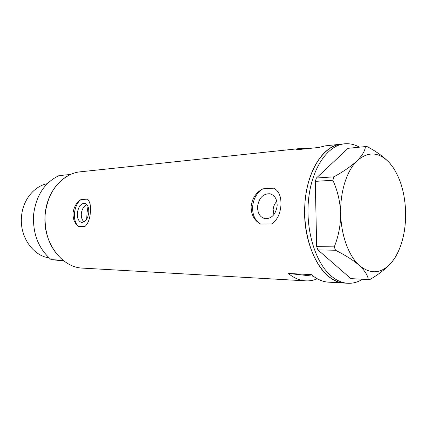<?xml version="1.0" encoding="UTF-8"?>
<svg xmlns="http://www.w3.org/2000/svg" width="427" height="427" viewBox="0 0 427 427"><rect width="100%" height="100%" fill="white"/><g stroke="black" fill="none" stroke-linecap="round" stroke-linejoin="round"><path stroke-width="0.64" d="M273.878 214.648L273.147 209.609C273.419 206.422 274.636 203.663 276.792 201.325M86.761 204.554C83.783 206.198 81.957 209.23 81.29 213.649C81.119 217.279 82.037 220.044 84.044 221.933M88.784 212.651C88.981 207.314 87.567 204.197 84.541 203.305C80.751 203.508 78.365 206.764 77.383 213.062C77.17 218.427 78.6 221.554 81.685 222.44C85.427 222.211 87.797 218.95 88.784 212.651M277.166 205.83C277.187 199.212 274.758 195.192 269.88 193.762C263.08 193.628 258.975 197.888 257.561 206.54C257.502 213.249 260 217.3 265.055 218.688C271.716 218.715 275.751 214.429 277.166 205.83M251.129 206.428C251.092 214.664 254.241 220.535 260.582 224.042C255.01 220.652 252.357 214.877 252.624 206.721C253.451 198.55 256.873 192.582 262.888 188.814C256.131 192.369 252.208 198.24 251.129 206.428M73.06 212.956C72.889 219.27 74.746 223.775 78.632 226.465C75.483 223.86 74.101 219.43 74.49 213.169C75.216 206.903 77.388 202.355 81.007 199.532C76.673 202.201 74.02 206.673 73.06 212.956M362.55 279.231C357.869 282.178 352.958 283.523 347.824 283.266L344.557 283.08C338.851 282.749 333.332 280.363 328.005 275.927C312.089 262.733 301.98 229.822 305.305 199.153C308.545 168.441 324.301 145.719 341.205 144.166C323.298 145.377 306.586 171.35 304.867 204.458C301.873 244.847 322.631 283.218 344.557 283.08L328.587 282.167C322.615 281.82 316.861 279.295 311.331 274.604L288.369 273.477C293.925 278.046 299.711 280.507 305.721 280.865C309.687 281.073 313.541 280.379 317.288 278.788M309.185 148.457L302.529 148.265L80.506 171.798C62.966 173.239 47.023 191.467 45.198 213.975C42.129 241.399 61.344 267.734 82.827 268.124L305.721 280.865M260.582 224.042L271.673 223.892C277.166 220.161 280.251 213.975 280.934 205.334C281.324 196.82 279.002 191.093 273.963 188.163L262.888 188.814M78.632 226.465L85.08 226.379C88.063 223.561 89.83 218.875 90.38 212.32C90.956 205.851 89.98 201.459 87.455 199.153L81.007 199.532M302.529 148.265L295.991 149.845L318.809 147.448L325.299 145.853L344.461 143.819C349.601 143.323 354.586 144.443 359.422 147.182M313.301 276.194L288.369 273.477M347.824 283.266C342.123 282.936 336.615 280.544 331.293 276.088C315.393 262.851 305.284 229.801 308.604 199.009C311.838 168.174 327.578 145.367 344.461 143.819M390.374 163.856L389.595 162.959C384.145 157.163 376.785 151.766 367.508 146.776L365.4 146.584L348.085 148.318L316.391 178.032L333.941 176.831L332.846 180.242L315.281 181.368L316.674 246.614L334.272 246.875L335.51 250.249L317.923 249.912L350.882 278.628L368.261 279.525L370.358 279.263C379.368 273.947 386.494 268.284 391.74 262.274L392.701 261.068M365.4 146.584C365.128 150.64 362.374 155.353 357.137 160.717C351.4 166.082 343.666 171.457 333.941 176.831M332.846 180.242C337.517 190.405 340.127 201.448 340.682 213.377C340.666 225.162 338.526 236.328 334.272 246.875M335.51 250.249C345.438 255.223 353.396 260.315 359.39 265.514C364.829 270.697 367.791 275.367 368.261 279.525M340.682 213.377C341.05 235.272 348.747 256.131 359.39 265.514C370.967 274.817 381.754 273.739 391.74 262.274L394.922 257.865C402.282 245.616 405.847 230.452 405.634 212.374C405.052 194.104 400.756 178.95 392.733 166.925L389.595 162.959C379.123 151.82 368.304 151.073 357.137 160.717C346.911 170.416 340.116 191.488 340.682 213.377M317.923 249.912L316.674 246.614M315.281 181.368L316.391 178.032M87.989 206.535L86.948 213.452L86.734 219.168M49.11 257.876C32.735 255.816 19.284 236.126 21.553 216.131C22.941 199.863 34.139 186.167 47.306 183.674M33.626 214.402C36.146 195.502 44.563 182.585 58.883 175.657L70.647 174.44C56.215 181.496 47.733 194.675 45.198 213.975C44.114 233.553 50.028 248.962 62.95 260.203L51.219 259.675C38.409 248.658 32.543 233.564 33.626 214.402M51.219 259.675L63.82 260.886M270.206 193.831L269.88 193.762"/></g></svg>
